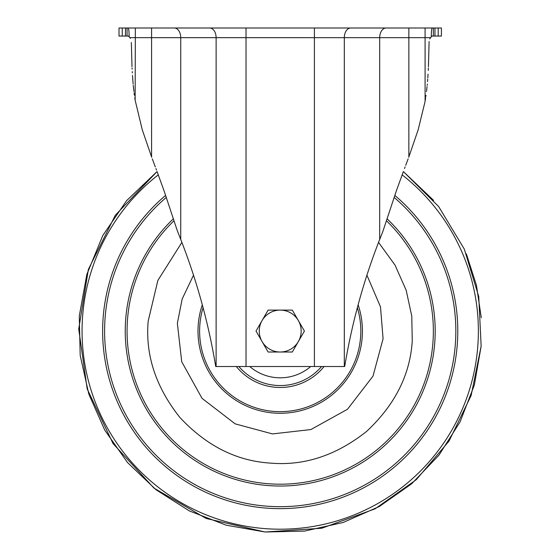 <?xml version="1.0" encoding="UTF-8"?>
<svg xmlns="http://www.w3.org/2000/svg" width="560" height="560" viewBox="0 0 560 560"><rect width="100%" height="100%" fill="white"/><g stroke="black" fill="none" stroke-linecap="round" stroke-linejoin="round"><path stroke-width="0.84" d="M429.121 41.531L429.086 42.511M429.751 38.934L430.269 38.08M129.206 36.869L128.324 36.057L125.461 36.057L125.461 28L119.014 28L119.014 36.057L125.461 36.057M430.997 37.135L430.675 37.534M428.435 66.654L429.1 41.699M428.253 70.399L428.379 67.907M427.791 77.875L428.043 74.137M427.504 81.613L427.7 79.121M427.168 85.344L427.287 84.098M426.496 91.546L427.042 86.583M425.845 96.495L426.02 95.256M425.285 100.198L425.663 97.734M129.647 37.401L129.213 36.876L129.864 37.667L430.57 37.674M130.354 38.353L129.864 37.674M434.966 28L434.966 36.057L441.42 36.057L441.42 28L135.338 28L135.142 100.198L142.254 129.738L151.704 157.297M134.764 97.734L135.142 100.198M134.085 92.785L134.414 95.256M133.259 85.344L133.938 91.546M132.468 75.383L133.147 84.098M132.244 71.645L132.314 72.891M132.055 67.907L132.111 69.153M157.129 171.738L164.15 191.072L177.1 230.111L180.733 239.428C196.833 280.574 208.502 322.938 215.733 366.527L216.118 366.527L216.118 37.674A9.674 6.412 -90 0 0 209.706 28M155.918 168.532L156.527 170.135M408.73 157.297L418.18 129.738L425.089 101.43L425.089 28M405.713 165.326L408.128 158.907M404.509 168.532L405.111 166.929M434.966 36.057L432.11 36.057L431.27 36.82C431.354 31.115 431.704 28.168 432.313 28M350.721 28A9.674 6.412 -90 0 0 344.316 37.674L344.316 366.527L344.694 366.527C351.932 322.938 363.594 280.574 379.694 239.428L382.767 231.735L396.277 191.072L403.305 171.738M344.316 366.527L314.405 366.527L314.405 28M246.022 28L246.022 366.527L314.405 366.527M246.022 366.527L216.118 366.527M152.299 158.907L155.316 166.929M131.348 42.511L131.999 66.654M438.193 36.057L438.193 28M135.338 28L128.121 28C128.723 28.154 129.073 31.101 129.164 36.827M128.121 28L125.461 28M122.234 36.057L122.234 28M401.814 28L386.911 28M175.322 28L158.62 28M181.888 242.382L157.871 280.427L148.183 321.132C145.229 354.942 155.778 387.03 179.837 417.403C206.269 445.732 236.418 460.964 270.291 463.092C304.094 466.046 336.182 455.497 366.562 431.445C394.884 405.006 410.116 374.857 412.251 340.984L411.768 316.071L406.175 290.241L395.017 265.09L378.546 242.389M357.35 307.678A80.598 80.598 0 0 1 274.176 411.432A80.598 80.598 0 0 1 203.077 307.678M324.093 366.527A56.42 56.42 0 0 1 236.334 366.527M310.674 366.527A46.746 46.746 0 0 1 249.76 366.527M298.361 320.579A20.958 20.958 0 0 1 280.217 352.016L292.313 352.016L304.416 331.058L292.313 310.107L280.217 310.107A20.958 20.958 0 0 1 298.361 320.579M262.066 320.579A20.958 20.958 0 0 1 280.217 310.107L268.114 310.107L262.066 320.579L256.018 331.058L262.066 341.537A20.958 20.958 0 0 1 262.066 320.579M262.066 341.537A20.958 20.958 0 0 0 280.217 352.016L268.114 352.016L262.066 341.537M408.856 156.961L408.856 28M379.694 239.428L379.694 37.674A9.674 6.412 -90 0 1 386.106 28M180.733 239.428L180.733 37.674A9.674 6.412 -90 0 0 174.328 28M151.578 156.961L151.578 28M433.37 28L433.37 36.057M127.064 28L127.064 36.057M402.136 174.86A198.142 198.142 0 0 1 265.363 528.647A198.142 198.142 0 0 1 158.298 174.86M394.807 195.405A177.583 177.583 0 0 1 266.903 508.144A177.583 177.583 0 0 1 165.62 195.405M394.142 197.414A175.616 175.616 0 0 1 267.05 506.184A175.616 175.616 0 0 1 166.292 197.414M387.142 218.883A154.973 154.973 0 0 1 268.597 485.597A154.973 154.973 0 0 1 173.292 218.883M173.929 220.808A153.139 153.139 0 0 0 268.737 483.77A153.139 153.139 0 0 0 386.498 220.808M366.919 275.17L380.485 306.831L383.082 338.793L373.009 376.117L347.487 409.269L310.891 429.548L272.482 433.923L235.158 423.857L202.013 398.328L181.727 361.732L177.352 323.33L182.168 299.005L193.508 275.17M202.307 304.801A82.215 82.215 0 0 0 274.05 413.042A82.215 82.215 0 0 0 358.12 304.801M321.58 366.527A54.488 54.488 0 0 1 238.847 366.527M481.152 346.164L474.348 385.077L460.075 421.911L438.9 455.252L411.621 483.826L379.295 506.527L343.161 522.487L304.605 531.083L265.111 532L226.205 525.196L189.364 510.923L156.023 489.748L127.449 462.469L104.748 430.143L88.795 394.002L80.192 355.446L79.275 315.952L86.814 274.484L102.816 235.487L126.581 200.676L157.059 171.57L115.297 215.271L88.375 269.395L78.722 329.063L87.192 388.92L113.036 443.562L153.93 488.082L206.185 518.476L265.111 532L321.769 528.234L375.13 508.816L416.297 479.668L449.05 441.056L471.107 395.598L481.152 346.164L478.744 296.562L464.282 249.06L438.634 206.528L403.368 171.57L433.608 200.382M466.361 253.904L476.441 285.243L481.278 317.751"/></g></svg>
